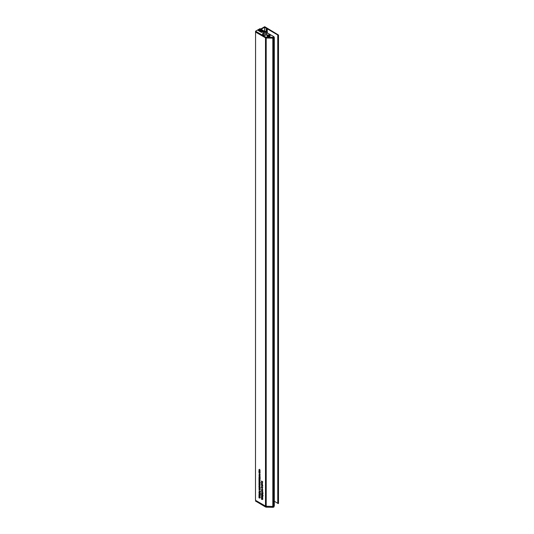 <?xml version="1.0" encoding="UTF-8"?>
<svg xmlns="http://www.w3.org/2000/svg" width="534" height="534" viewBox="0 0 534 534"><rect width="100%" height="100%" fill="white"/><g stroke="black" fill="none" stroke-linecap="round" stroke-linejoin="round"><path stroke-width="0.8" d="M271.639 38.128L272.814 38.161A1.061 0.614 0 0 0 273.615 37.981L274.042 37.36M262.087 481.354L261.486 481.902L261.927 481.401L261.486 481.007L262.828 481.922L262.054 481.474L262.441 482.396L261.987 481.548M259.824 471.969L258.93 471.722L258.91 471.128L259.411 470.834L259.904 471.702M259.063 471.041L259.411 470.834M259.224 474.065L260.272 474.806L259.711 474.479L259.904 475.04L259.404 475.333L259.05 474.386M259.904 475.04L259.557 475.247M259.651 477.643L259.764 478.27L258.91 477.476L259.651 477.643M262.828 495.706L262.428 495.939L261.453 494.731L262.047 495.392L262.428 494.985L262.828 495.699L262.428 495.939L262.828 495.699M262.04 495.225L262.428 494.985L262.04 495.225M262.428 493.61L261.52 492.335L262.047 493.062L262.428 492.662L262.828 493.376L262.428 493.61M262.441 492.668L262.04 492.902L262.428 492.662M261.486 490.472L262.441 491.02L261.6 490.399M262.207 491.18L262.321 491.807L262.214 491.313L261.747 491.494L261.6 490.766L261.74 491.353L262.207 491.18L261.854 491.36M262.401 491.04L262.06 491.14M261.486 483.43L262.441 483.851L262.428 484.365L261.6 483.363M261.78 485.019L262.828 485.76L262.267 485.433L262.461 485.993L261.96 486.287L261.607 485.339M262.461 485.993L262.114 486.2M261.486 487.816L262.441 488.23L262.428 488.744L261.6 487.749M259.404 479.599L259.744 480.787L258.91 479.886L259.404 479.599L259.057 479.799M259.884 481.848L260.272 482.269L259.884 482.376L258.93 481.494L259.884 481.848M258.93 483.544L259.884 483.964L259.904 484.532L258.93 484.378L259.784 484.438L259.043 483.477M259.904 484.532L259.537 484.592M259.824 487.409L260.272 487.949L258.93 487.168L258.91 486.574L259.411 486.287L259.698 487.482L259.904 487.148M259.063 486.487L259.411 486.287M258.93 494.344L259.884 494.758L259.904 496.046L258.93 495.859L259.784 495.952L258.93 495.098L259.784 495.198L259.043 494.277M259.904 496.046L259.571 496.086M259.451 496.019L259.884 495.899M259.304 495.312L259.884 495.138M259.871 492.134L258.963 490.859L259.491 491.587L259.871 491.187L260.272 491.901L259.871 492.134M259.884 491.193L259.484 491.427L259.871 491.187M259.884 488.557L260.272 488.977L259.884 489.084L258.93 488.196L259.884 488.557M255.566 31.987L255.499 500.311L265.498 506.085A1.061 0.614 0 0 0 266.199 506.259L272.814 506.446A1.061 0.614 0 0 0 273.615 506.265L274.236 505.691M255.499 32.027L265.558 37.834L265.558 36.973A1.081 0.627 0 0 0 266.286 37.153L272.821 37.287A1.081 0.627 0 0 0 273.628 37.106L273.989 36.739L266.846 32.614M261.486 497.775L262.441 498.195L262.461 499.477L261.486 499.29L262.341 499.383L261.486 498.536L262.341 498.629L261.6 497.708M262.461 499.477L262.127 499.517M262.007 499.45L262.441 499.33M261.86 498.749L262.441 498.569M259.404 488.997L259.744 490.185L258.91 489.284L259.404 488.997L259.057 489.204M259.584 492.335L260.238 493.489L260.105 492.902L259.758 492.622L259.357 493.042L258.897 492.248L259.264 492.001L259.364 492.909L259.584 492.335M259.264 492.034L258.897 492.248L259.264 492.001M259.364 492.909L259.764 492.642M258.93 496.3L259.884 496.72L259.904 498.002L258.93 497.815L259.784 497.908L258.93 497.061L259.784 497.154L259.043 496.233M259.904 498.002L259.571 498.042M259.451 497.975L259.884 497.855M259.417 497.201L259.884 497.094M259.871 494.457L258.963 493.189L259.491 493.917L259.871 493.509L260.272 494.224L259.871 494.457M259.884 493.516L259.484 493.75L259.871 493.509M259.491 484.985L259.03 485.246L259.177 485.86L258.91 485.199L259.724 485.239L259.711 486.107L259.384 485.046L259.03 485.246M259.05 485.119L259.404 484.925M259.491 482.349L259.03 482.609L259.177 483.223L258.91 482.562L259.724 482.602L259.711 483.47L259.384 482.416L259.03 482.609M259.05 482.482L259.404 482.289M258.93 480.834L259.884 481.247L259.871 481.761L259.043 480.767M258.93 478.217L260.272 478.991L259.704 478.664L259.904 479.198L258.93 479.051L259.784 479.105L259.043 478.15M259.904 479.198L259.537 479.258M262.381 487.655L261.486 487.409L261.466 486.808L261.967 486.521L262.461 487.388M261.62 486.728L261.967 486.521M262.327 484.932L262.441 484.411L262.441 485.246L261.6 484.118L261.486 484.672L261.486 483.804L262.441 484.859M261.613 482.436L262.441 482.589L261.587 482.589L262.441 483.577L261.466 482.522L261.987 482.329M261.78 489.091L262.828 489.832L262.267 489.504L262.461 490.065L261.96 490.359L261.607 489.411M262.461 490.065L262.114 490.272M262.141 493.816L262.795 494.965L262.661 494.377L262.314 494.097L261.914 494.517L261.453 493.723L261.82 493.476L261.92 494.384L262.141 493.816M261.82 493.509L261.453 493.723L261.82 493.476M261.92 494.384L262.321 494.117M261.486 495.819L262.441 496.24L262.461 497.521L261.486 497.334L262.341 497.428L261.486 496.573L262.341 496.673L261.6 495.752M262.461 497.521L262.127 497.561M262.007 497.494L262.441 497.374M261.86 496.794L262.441 496.613M259.491 475.62L259.03 475.887L259.177 476.495L258.91 475.834L259.724 475.874L259.711 476.749L259.384 475.687L259.03 475.887M259.05 475.754L259.404 475.56M258.93 472.169L259.884 472.583L259.904 473.151L258.93 473.004L259.784 473.057L259.043 472.103M259.904 473.151L259.537 473.211M259.397 469.473L259.678 470.761L259.411 469.613L259.13 470.447L258.91 469.8L259.397 469.473L259.05 469.72M259.617 470.608L259.891 470.24M259.517 469.553L259.03 469.867M261.113 29.303L264.664 27.254L266.299 28.128A2.643 1.529 180 0 1 266.566 28.309L267.04 28.689A2.316 1.335 0 0 0 267.267 28.836L278.274 35.291L278.428 34.99L264.724 26.7L260.659 29.043M274.309 501.259L277.82 503.335M277.834 35.224L277.82 503.469L278.501 503.382L278.428 35.204L278.421 503.489M259.978 491.267L259.878 492.001L259.878 491.327L259.491 491.587M262.047 481.381L261.486 481.708M259.978 493.59L259.878 494.33L259.878 493.65L259.491 493.917M259.891 485.646L259.497 485.967L259.497 485.132L259.384 486.04M259.891 483.016L259.497 483.33L259.497 482.496L259.384 483.404M262.534 495.065L262.434 495.806L262.434 495.125L262.047 495.392M259.691 477.67L259.19 477.957M259.891 476.288L259.497 476.608L259.497 475.767L259.384 476.675M261.587 489.558L261.96 490.219L262.341 489.998L261.967 489.331L261.587 489.558L262.081 489.264M261.96 490.219L262.448 489.932M259.891 487.021L259.411 486.421L259.03 486.648L259.404 487.308L259.784 487.088L259.404 487.308M259.517 486.361L259.03 486.648M261.587 485.486L261.96 486.154L262.341 485.927L261.967 485.259L261.587 485.486L262.081 485.192M261.96 486.154L262.448 485.867M259.891 471.575L259.411 470.975L259.03 471.195L259.404 471.862L259.784 471.635L259.404 471.862M259.517 470.908L259.03 471.195M262.448 487.255L261.967 486.654L261.587 486.881L261.96 487.549L262.341 487.322L261.96 487.549M262.074 486.594L261.587 486.881M259.03 474.532L259.404 475.193L259.784 474.973L259.411 474.305L259.03 474.532L259.524 474.239M259.404 475.193L259.891 474.906M259.891 480.326L259.404 479.732L259.03 479.953L259.404 480.6L259.784 480.386L259.404 480.6M259.511 479.672L259.03 479.953M259.891 489.725L259.404 489.131L259.03 489.351L259.404 490.005L259.784 489.791L259.404 490.005M259.511 489.071L259.03 489.351M259.878 492.001L260.252 491.747M262.174 493.002L262.695 493.289L262.174 493.002L262.534 492.742M262.434 493.476L262.808 493.222M262.434 495.806L262.808 495.545M259.878 494.33L260.252 494.07M264.19 31.906L264.43 32.42L265.959 32.18L264.837 31.533L264.19 31.906M264.837 32.481L264.837 31.533M265.725 32.32L265.725 31.673M267.474 36.432A1.589 0.914 180 0 1 267.314 36.325A1.589 0.914 180 0 1 267.561 35.09A1.589 0.914 180 0 1 269.717 35.137A1.589 0.914 180 0 1 269.87 36.325A1.589 0.914 180 0 1 267.474 36.432M266.286 37.153L266.286 38.014L272.821 38.148L272.821 507.3A1.081 0.627 0 0 0 273.622 507.12L273.989 506.759M266.286 38.014A1.081 0.627 180 0 1 265.558 37.834M273.989 37.607L273.989 36.893L273.989 37.607M273.628 37.106L273.628 37.967L273.989 37.76M273.628 37.967A1.081 0.627 180 0 1 272.821 38.148L272.821 37.287M261.366 32.367L262.087 32.26M261.506 31.913L261.033 32.214L261.506 31.913L260.946 32.027L261.046 31.66L260.592 31.92L260.939 32.087M260.492 31.339L259.764 31.466L260.899 31.726L260.232 31.673L260.492 31.339L260.265 31.653M259.244 31.146L259.691 31.419L259.971 31.039L258.83 30.825L258.803 30.365L258.176 30.551L259.637 31.279M258.176 30.551L258.569 30.658M259.584 31.339L259.971 31.039M258.823 30.024L262.508 32.174M259.27 29.897L260.345 29.717L260.098 29.417L259.27 29.897L259.517 30.218L260.345 29.717M264.684 31.366L259.985 28.649L255.566 31.199L265.558 36.973M260.278 29.49L259.731 30.184L260.465 29.737M262.768 31.833L263.402 31.379L262.094 30.899M261.186 30.685L261.733 30.812L261.139 30.692L261.747 30.345L261.013 29.917L260.158 30.431L261.353 30.451L260.792 30.798L262.261 31.019L261.84 31.379L262.721 31.913L263.128 31.539M262.321 31.359L262.761 31.613M262.154 31.319L262.688 31.666M261.38 31.045L262.261 31.159M260.792 30.778L261.38 31.019M260.158 30.411L261.353 30.471M261.413 30.558L261.747 30.345M262.147 30.845L261.733 30.832M261.54 31.039L261.793 30.625M255.566 32.06L255.566 31.199M259.731 30.164L260.679 29.724M259.417 29.924L260.298 29.71M259.324 31.045L259.21 30.592M260.105 31.639L260.866 31.553M260.779 31.933L261.146 31.72M261.179 30.912L261.613 30.905M262.408 31.286L262.761 31.486L262.408 31.286M262.408 31.306L262.761 31.513M267.948 35.965L267.881 35.891A0.741 0.427 180 0 1 268.068 35.478L268.068 35.478A0.741 0.427 180 0 1 269.116 36.085A0.741 0.427 180 0 1 267.881 35.891L268.782 35.371L269.163 35.658L268.782 35.371M269.623 35.191A1.455 0.841 180 0 1 270.05 35.785A1.455 0.841 180 0 1 269.149 36.559A1.455 0.841 180 0 1 267.567 36.379A1.455 0.841 180 0 1 267.14 35.785A1.455 0.841 180 0 1 268.035 35.004A1.455 0.841 180 0 1 269.623 35.191M268.402 36.199L269.163 35.885M269.076 36.072L268.255 35.905M255.699 501.132L265.558 506.98A1.081 0.627 0 0 0 266.286 507.166L272.821 507.3M255.699 501.279L255.693 500.418L265.552 506.119L265.558 506.98M266.286 507.166L266.286 506.305A1.095 0.634 180 0 1 265.552 506.119M266.286 506.305L272.58 506.439M273.622 507.12L273.628 506.259A1.095 0.634 180 0 1 273.555 506.299M273.628 506.259L273.995 506.045L273.989 506.906M265.498 37.801L265.498 506.085M266.199 38.014L266.199 506.259M273.615 37.981L273.615 506.265M274.236 37.627L274.236 505.912M264.664 27.254L264.664 31.359M264.777 27.254L264.777 31.352M266.299 28.128L266.299 31.693M266.566 28.309L266.566 31.94M267.04 28.689L267.04 32.728M267.267 28.836L267.267 32.854M277.767 34.997L277.767 503.282M278.274 35.291L278.274 503.575M264.383 31.646A0.981 0.567 0 0 0 264.383 32.447A0.981 0.567 0 0 0 265.772 32.447A0.981 0.567 0 0 0 265.772 31.646A0.981 0.567 0 0 0 264.383 31.646M266.332 33.415A1.776 1.021 180 0 1 264.397 33.642A1.776 1.021 180 0 1 263.302 32.694L263.99 31.606C265.458 31.045 266.413 31.406 266.846 32.694A1.776 1.021 180 0 1 266.332 33.415M266.513 33.288A2.169 1.255 180 0 1 266.152 34.977A2.169 1.255 180 0 1 263.215 34.904A2.169 1.255 180 0 1 263.302 33.088M263.302 33.982L262.788 34.45A2.063 1.188 180 0 1 263.302 33.949A2.169 1.255 0 0 0 263.255 33.976M263.302 33.255A2.063 1.188 0 0 0 262.688 34.103A2.063 1.188 0 0 0 263.215 34.904M268.615 35.851L268.615 35.458M274.309 37.514L274.309 505.798M277.82 35.184L277.82 503.469M278.501 35.097L278.501 503.382M262.281 498.776L262.841 498.456M262.281 499.537L262.841 499.217M259.564 492.935L260.125 492.608M259.117 492.134L259.678 491.807M259.724 497.301L260.285 496.98M259.724 498.062L260.285 497.741M259.724 495.345L260.285 495.018M259.724 496.106L260.285 495.779M259.13 485.019L259.691 484.698M259.718 484.612L260.278 484.285M259.13 482.382L259.691 482.062M259.718 479.278L260.278 478.958M261.673 482.376L262.234 482.048M261.667 490.92L262.227 490.592M262.114 491.307L262.675 490.986M262.274 491.654L262.835 491.327M262.121 494.411L262.681 494.084M261.673 493.61L262.234 493.282M262.281 496.82L262.841 496.493M262.281 497.581L262.841 497.254M259.284 477.83L259.844 477.509M259.11 477.389L259.671 477.062M259.557 477.776L260.118 477.449M259.718 478.117L260.278 477.796M259.13 475.661L259.691 475.333M259.718 473.231L260.278 472.91M259.144 469.593L259.704 469.266M259.664 470.587L260.225 470.267M261.7 489.304L262.261 488.977M262.227 490.245L262.788 489.918M259.671 487.342L260.232 487.015M259.144 486.401L259.704 486.074M261.7 485.232L262.261 484.905M262.227 486.174L262.788 485.853M259.671 471.889L260.232 471.569M259.144 470.948L259.704 470.621M262.227 487.575L262.788 487.255M261.7 486.634L262.261 486.307M259.144 474.279L259.704 473.952M259.671 475.22L260.232 474.893M259.671 480.627L260.232 480.306M259.137 479.706L259.698 479.378M259.671 490.032L260.232 489.705M259.137 489.104L259.698 488.777M259.711 491.313L260.272 490.986M260.045 492.021L260.605 491.694M262.267 492.789L262.828 492.461M262.601 493.496L263.162 493.169M262.267 495.111L262.828 494.791M262.601 495.819L263.162 495.499M259.711 493.636L260.272 493.309M260.045 494.344L260.605 494.023M259.678 476.602L260.238 476.275M259.678 485.967L260.238 485.64M259.678 483.33L260.238 483.003M263.302 34.917L263.302 32.694M266.846 34.336L266.846 32.694M266.332 34.837L263.269 34.897L262.688 34.103M274.042 36.819L274.042 37.68M274.042 506.833L274.049 506.012M255.646 501.206L255.639 500.391"/></g></svg>
